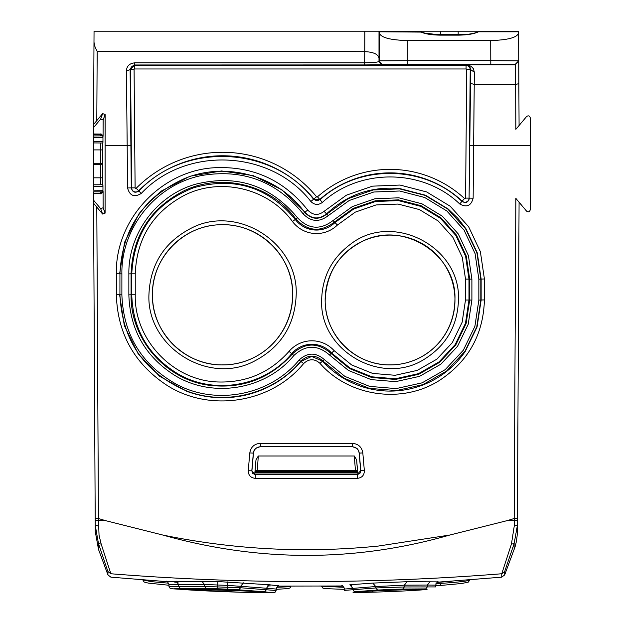<?xml version="1.0" encoding="UTF-8"?>
<svg xmlns="http://www.w3.org/2000/svg" width="624" height="624" viewBox="0 0 624 624"><rect width="100%" height="100%" fill="white"/><g stroke="black" fill="none" stroke-linecap="round" stroke-linejoin="round"><path stroke-width="0.94" d="M103.046 191.357L101.01 193.651L93.506 193.76L95.238 525.275L98.491 543.605L107.913 571.498L107.936 574.899L110.885 577.169L167.326 581.685M102.617 214.048L96.798 207.113L98.436 518.521L105.339 520.595L95.215 520.564L95.199 518.263L98.436 518.521L99.044 535.267L101.189 544.105L110.869 573.76C240.997 584.158 371.296 584.158 501.751 573.76L511.43 544.105L514.262 525.962L514.207 520.595L507.281 520.595L514.184 518.521L515.861 198.385L526.555 211.115C528.388 212.355 529.62 211.91 530.252 209.781L530.657 163.862L530.267 117.889C529.643 115.752 528.411 115.3 526.578 116.548L515.861 129.332L515.619 84.583L474.224 84.419L473.14 198.198C471.136 205.85 466.666 207.776 459.74 203.986C423.072 168.605 359.923 167.833 322.374 202.418C318.279 205.343 314.441 205.031 310.861 201.49C270.746 149.588 185.874 145.712 141.196 193.51C134.238 197.621 129.698 195.772 127.561 187.964L127.187 145.688L105.097 145.681L105.089 213.158L102.617 214.048L100.659 208.658L103.116 207.745L105.089 213.158M514.262 525.962L517.382 525.275L517.405 520.564L517.382 525.47L514.121 543.605L514.098 549.463L504.683 574.899L501.735 577.169L501.751 573.76L504.699 571.498L514.121 543.605L511.43 544.105M93.506 133.973L101.01 134.074L103.077 136.211L103.116 119.987L100.659 119.075L93.538 127.585L93.483 137.576C93.499 135.392 93.499 135.392 93.483 137.576L93.467 141.274C93.452 143.458 93.452 143.458 93.467 141.274C93.452 143.458 93.452 143.458 93.467 141.274L102.96 141.352C102.921 143.543 102.882 143.543 102.843 141.352M93.499 134.355L100.955 134.417L100.955 133.653L100.955 134.417L103.046 136.406L101.01 134.074M102.781 135.853L102.781 135.439M102.781 191.88L102.781 192.293M103.046 191.342L100.955 193.307L102.398 192.761L103.046 191.318M103.077 191.521L103.116 207.745M105.097 145.681L105.113 114.496L102.648 113.599L93.553 124.519L93.538 127.585M102.843 186.381C102.882 184.189 102.921 184.189 102.96 186.381L102.96 190.226C102.921 192.418 102.882 192.418 102.843 190.226M102.843 137.506C102.882 135.314 102.921 135.314 102.96 137.506L102.96 141.352M102.305 135.86L102.016 134.698M93.475 188.674L93.35 163.254L100.651 163.254L102.734 163.862L102.742 142.997M102.734 177.793L100.659 177.832L100.651 164.471L102.734 163.862L102.742 184.727M102.024 193.027L102.305 191.872M93.506 194.142L93.514 196.412M93.538 200.148L100.659 208.658M105.339 520.595L162.794 535.033C234.086 549.713 305.971 553.387 378.448 546.039L449.826 535.033L507.281 520.595M473.14 198.198L469.435 198.12C468.312 202.41 465.808 203.494 461.924 201.373C424.07 164.814 358.792 164.011 320.042 199.75L319.777 199.454A106.197 106.197 0 0 1 462.166 201.107L464.537 198.541A0.632 0.632 0 0 0 465.59 198.089L466.713 69.607L470.722 69.646C470.02 66.238 468.476 64.615 466.081 64.779L468.741 65.2L471.245 66.433L473.343 68.648L474.357 72.236L470.722 69.646L469.084 198.12L470.207 69.638A4.118 4.118 0 0 0 466.081 65.481L134.706 65.481L134.706 64.974L130.112 69.646L126.399 70.933C126.727 66.136 129.425 63.453 134.495 62.876L364.705 62.868L375.328 62.361L378.074 61.854L379.384 60.879L407.308 60.668L407.308 40.552C390.25 40.061 380.944 37.588 379.384 33.134L379.384 60.879A3.494 3.494 -135 0 0 382.871 64.366L515.245 64.366L515.619 84.583L518.848 83.546L519.074 125.541L518.575 31.2L479.879 31.2L478.444 31.793L518.583 31.793L518.575 31.2L479.872 31.2L478.444 31.793C474.162 33.922 467.407 35.038 458.172 35.147L440.723 35.147C431.488 35.038 424.733 33.922 420.451 31.793L419.024 31.2L379.002 31.2L379.002 58.141C378.082 54.155 373.331 51.995 364.751 51.652L364.634 64.927L134.706 64.974L134.495 62.876M102.96 190.226L93.483 190.156C93.499 192.34 93.499 192.34 93.483 190.156L93.467 186.451C93.452 184.267 93.452 184.267 93.467 186.451C93.452 184.267 93.452 184.267 93.467 186.451L102.96 186.381M93.506 134.355L93.506 133.591L93.506 134.355L100.955 134.417M93.35 163.254L93.475 139.425M93.982 42.253L95.129 47.284L97.172 51.425L364.751 51.652L364.822 31.2L94.045 31.2L93.553 124.519M102.905 191.88L93.483 191.794L93.499 193.378L100.955 193.315L100.955 194.08L100.955 193.315L93.506 193.76M95.238 525.275L95.269 531.57L95.238 525.275L98.35 525.962M96.798 207.113L93.553 203.19M162.794 535.033C259.311 562.162 354.994 562.162 449.826 535.033M514.207 520.595L514.184 518.521L517.413 518.263L517.405 520.564L514.207 520.595M465.59 198.089L469.084 198.12A4.118 4.118 0 0 1 462.166 201.107L459.74 203.986M322.374 202.418L320.042 199.75L313.56 199.228C272.329 145.805 184.883 141.765 138.926 191.006L141.196 193.51M126.399 70.933L127.187 145.688L130.9 145.649L130.112 69.646L130.588 69.638L131.617 187.894A4.118 4.118 0 0 0 138.668 190.757L138.926 191.006C135.018 193.307 132.467 192.27 131.274 187.894L127.561 187.964M116.345 294.668L119.605 294.785L124.332 325.65L138.099 353.683L159.643 376.295L186.989 391.412C207.254 398.705 227.822 399.688 248.687 394.36C269.474 388.744 286.9 377.785 300.955 361.483L311.68 356.421L322.561 361.148C335.26 374.993 350.743 384.15 368.995 388.627C387.309 392.855 405.257 391.646 422.838 385.008C440.333 378.128 454.444 366.974 465.176 351.546L477.064 326.992L481.143 300.019L481.135 279.076L477.251 252.798L465.956 228.766L457.798 218.236L448.204 209.017L425.506 195.226L399.781 188.573C371.615 186.124 347.201 194.563 326.539 213.884C318.833 219.788 311.633 219.227 304.933 212.199L281.978 189.844L253.258 175.64L221.575 170.953L189.992 176.225L161.569 190.944L149.417 201.427L139.043 213.673L124.597 242.221L119.605 273.835L116.353 273.733L116.353 294.668C117.468 332.959 133.864 362.864 165.524 384.384C208.393 412.971 271.027 403.564 303.623 363.574C308.989 358.597 314.434 358.511 319.956 363.324C349.261 396.997 403.127 404.36 440.38 379.821C468.718 360.727 483.397 334.082 484.411 299.902L484.411 278.967L480.371 251.683L468.64 226.738L450.216 206.248L426.676 191.95L400.015 185.055L372.489 186.155L346.437 195.164L324.082 211.325C318.248 215.795 312.796 215.366 307.726 210.046C283.873 180.063 252.837 165.953 214.625 167.731C160.859 170.555 115.151 219.788 116.353 273.733M303.623 363.574L299.114 360.017C307.414 352.326 315.83 352.201 324.363 359.619L322.803 360.929L343.894 378.152L369.299 388.37L396.443 390.562L422.939 384.626L446.495 371.116L464.974 351.273L476.767 326.859L480.815 300.019L480.815 279.076L476.931 252.853L465.566 228.758L447.759 209.063L425.131 195.413L399.532 188.861L373.136 189.969L348.169 198.627L326.765 214.11C318.887 220.139 311.524 219.57 304.684 212.386C278.171 175.664 225.919 161.132 184.392 178.62C143.598 197.153 122.109 228.899 119.933 273.835L119.925 294.785C122.171 340.688 144.401 372.731 186.607 390.92C225.919 406.286 274.123 393.643 300.713 361.273C307.975 354.549 315.338 354.432 322.803 360.929L319.956 363.324M248.251 470.746C248.368 475.301 250.692 477.836 255.224 478.343L357.396 478.343C361.928 477.836 364.252 475.301 364.361 470.746L362.817 452.915C361.803 447.041 358.324 443.851 352.373 443.344L260.247 443.344C254.303 443.843 250.817 447.034 249.803 452.915L248.251 470.746L251.807 470.808L252.712 473.468L255.286 474.599L357.334 474.599L359.908 473.468L360.812 470.808L359.268 452.993L358.574 450.512L357.037 448.453L352.318 446.612L260.302 446.612L255.583 448.453L254.046 450.512L253.352 452.993L251.807 470.808L255.403 474.49L357.217 474.49L360.688 470.699L359.151 453.118C358.527 449.249 356.203 447.127 352.193 446.745L260.426 446.745C256.519 447.034 254.202 449.155 253.469 453.118L251.924 470.699M249.803 452.915L253.469 453.118M362.817 452.915L359.151 453.118M364.361 470.746L360.688 470.699M94.045 31.2L121.969 31.2M418.088 31.2L480.776 31.2M364.822 31.2L379.002 31.2L364.822 31.2M379.384 33.134L379.298 31.2L479.872 31.2M95.269 531.57L98.522 549.463L98.491 543.605L101.189 544.105M107.913 571.498L110.869 573.807M519.074 202.168L517.413 518.263L519.074 202.168M364.634 64.927L382.481 64.756L378.986 61.269L379.002 58.141M458.172 64.67L440.723 64.67C416.699 64.561 416.699 64.451 440.723 64.342L458.172 64.342C482.196 64.451 482.196 64.561 458.172 64.67L458.172 64.342C482.196 64.451 482.196 64.561 458.172 64.67M440.723 64.67C416.699 64.561 416.699 64.451 440.723 64.342L440.723 64.67M518.778 70.294L518.778 69.599M518.77 68.242L518.778 69.42M357.599 472.376L355.485 472.196L355.438 471.674L257.182 471.674L258.305 455.988L255.988 459.872L254.842 472.976L357.77 472.976L357.521 471.487L355.438 471.674L355.438 470.59A2.098 1.076 -4.4 0 1 357.521 471.487L356.632 459.872L357.77 472.976M258.305 455.988L354.315 455.988L356.632 459.872M518.583 33.072C517.163 37.557 507.866 40.053 490.698 40.552L407.308 40.552M407.308 64.155L407.308 60.668L490.799 60.668L518.731 60.863L515.245 64.366M518.575 31.2L505.307 31.2M419.024 31.2L422.097 32.089L379.337 31.793M354.315 455.988L355.438 470.59L257.182 470.59A2.098 1.076 -175.6 0 0 255.091 471.487L257.182 471.674L257.135 472.196L255.013 472.376L255.988 459.872M254.842 472.976L255.013 472.376M355.485 472.196L257.135 472.196M297.523 217.776L295.854 218.993C307.819 231.551 320.681 232.557 334.456 222.011L333.021 220.545L352.381 206.56L374.962 198.76L398.83 197.808L421.933 203.798L442.33 216.193L458.273 233.938L468.413 255.528L471.892 279.139L471.892 300.097L468.211 324.293L457.54 346.328L440.817 364.213L419.546 376.35L395.632 381.646L371.218 379.626L348.496 370.469L329.495 354.978C317.444 344.503 305.565 344.69 293.842 355.532C265.707 389.93 212.137 398.744 174.455 375.196C145.166 356.39 129.964 329.612 128.856 294.856L128.856 273.897C128.271 233.782 156.351 195.772 194.727 184.447C236.005 173.901 270.27 185.008 297.523 217.776C308.521 229.32 320.354 230.24 333.021 220.545M329.495 354.978L331.032 353.48C317.928 342.085 305.003 342.28 292.258 354.081L293.842 355.532M454.912 300.019C457.236 255.232 403.931 220.116 362.591 241.27C338.949 253.282 326.485 272.867 325.198 300.019C324.355 334.285 354.65 365.547 390.055 364.884C423.15 365.095 454.264 338.949 454.912 300.019M152.467 294.785C151.445 331.859 184.579 365.68 222.557 364.884C258.172 365.297 291.97 336.749 292.656 294.785C293.74 256.3 258.554 222.183 218.954 224.788C182.442 226.005 151.562 258.835 152.467 294.785M168.652 583.183L151.437 581.669L142.81 579.907M167.606 581.872L160.555 581.217M437.978 581.872L407.051 581.716L404.352 585.172L375.757 586.544L372.785 583.089L349.83 584.782L351.819 585.741M344.534 589.04L344.549 590.382L375.757 587.964L375.757 586.544L344.534 589.04C343.091 586.006 342.17 584.891 341.773 585.686M377.543 590.039L402.737 589.033L404.352 586.958L404.352 585.172L427.37 585.039L427.362 586.833L425.763 588.908L354.533 591.747L377.543 590.039L375.757 587.964L404.352 586.958L435.599 586.919L435.614 585.125L427.37 585.039L430.03 581.584M342.943 586.154L335.299 586.092M452.065 581.217L436.886 582.465M168.971 584.602L168.987 586.42L204.547 586.443L240.568 587.746L240.575 586.303L227.425 585.398L210.28 584.704L168.971 584.602C167.645 581.701 166.826 580.616 166.522 581.334L166.53 581.334M227.557 581.942L227.339 589.165L238.789 589.813L240.568 587.746L276.097 590.522L276.112 589.157L275.613 589.001L266.432 588.237L269.357 584.782L217.838 581.552L166.655 581.373M227.339 589.165L217.612 588.775L217.838 581.552M176.023 581.053L178.667 584.509L178.675 586.326L180.266 588.401L173.246 588.861L240.794 592.254L271.697 592.784L264.662 591.763L266.425 589.688L266.432 588.237L240.575 586.303L243.539 582.847M276.689 587.27L287.687 586.817L291.01 586.115M344.05 587.301L321.688 586.232M440.372 583.409L440.505 585.476L461.963 583.463L468.328 582.098L469.81 579.969C468.055 581.092 458.234 582.231 440.372 583.409L435.958 583.651M383.401 589.735L383.401 590.483L383.401 589.735L398.424 589.189M383.401 590.483L398.713 589.516M401.201 589.579L398.713 589.828M401.185 589.532L398.424 589.477M226.941 589.93L233.368 590.335L220.506 589.04L212.347 589.501L226.941 589.93L226.941 589.501M397.956 589.875L397.972 589.196M397.114 589.922L397.114 589.212M396.809 589.937L396.809 589.228M396.49 589.961L387.699 590.21L395.944 589.485L390.749 589.454M218.564 589.602L218.564 589.173M216.832 589.696L216.832 589.274M228.766 590.171L228.766 589.75M387.699 589.711L390.749 589.594M396.49 589.805L396.786 589.228L396.77 589.735L391.17 589.758M387.699 590.015L391.17 589.883M396.006 589.711L396.006 589.251M396.115 589.711L396.115 589.243M396.224 589.711L396.224 589.243M396.318 589.711L396.318 589.235M396.412 589.711L396.412 589.235M396.49 589.711L396.49 589.235M396.56 589.719L396.56 589.228M396.622 589.719L396.622 589.228M396.669 589.719L396.669 589.228M396.708 589.727L396.708 589.228M396.747 589.727L396.747 589.228M396.778 589.228L396.77 589.735M225.584 589.75L219.866 589.524L225.584 589.75L225.584 589.306M219.866 589.524L219.866 589.087M103.116 119.987L105.113 114.496M93.483 137.576L102.96 137.506M100.714 134.417L100.698 135.868M100.667 142.982L100.659 149.9L102.734 149.939M93.35 164.471L100.651 164.471L100.659 149.9L93.421 149.9M100.714 193.315L100.698 191.857M100.667 184.751L100.659 177.832L93.421 177.832M530.494 145.665L469.895 145.649M97.172 51.425L96.806 120.588M102.648 113.599L100.659 119.075M464.537 198.541A109.691 109.691 0 0 0 317.468 196.833L319.777 199.454A4.118 4.118 0 0 1 313.864 198.978L316.563 196.763A121.563 121.563 0 0 0 136.188 188.3L138.668 190.757A118.069 118.069 0 0 1 313.864 198.978L310.861 201.49M130.9 145.649L131.274 187.894L135.112 187.863A0.632 0.632 0 0 0 136.188 188.3M324.082 211.325L328.24 215.647C319.238 222.542 310.822 221.879 302.999 213.681L307.726 210.046M484.411 299.902L478.85 300.097L478.85 279.139L484.403 278.967M255.224 478.343L255.403 474.49M260.247 443.344L260.426 446.745M352.373 443.344L352.193 446.745M357.396 478.343L357.217 474.49M514.098 549.463C517.366 541.733 517.538 529.16 517.343 531.57L517.413 518.263M474.357 72.236L474.224 84.419L470.527 83.351M518.731 61.3L515.245 64.81L466.081 64.779L466.081 68.975L134.706 68.975L134.706 65.481A4.118 4.118 0 0 0 130.588 69.638L134.082 69.607L135.112 187.863M119.933 273.835L119.925 294.785L121.883 294.856L121.891 273.897L119.933 273.835M382.481 64.756L382.871 64.366M476.798 32.089C474.708 32.549 478.858 32.674 465.512 34.687L458.172 35.147L458.172 31.2M432.806 34.632L466.089 34.632M440.723 35.147L440.723 31.2M504.683 574.899L504.699 571.498M316.563 196.763A0.632 0.632 0 0 0 317.468 196.833M302.999 213.681C276.923 181.615 243.454 168.847 202.589 175.36C156.694 183.752 121.04 227.432 121.891 273.897M478.85 279.139L475.075 253.586L464.092 230.194L446.823 210.951L424.71 197.504L399.633 190.999L373.737 192.02L349.237 200.483L328.24 215.647M324.363 359.619L344.947 376.428L369.611 386.389L396.131 388.596L422.113 382.84L445.208 369.642L463.336 350.22L474.895 326.321L478.85 300.097M121.883 294.856C123.388 335.189 141.851 365.141 177.271 384.712C217.277 405.717 270.512 394.875 299.114 360.017M134.706 68.975A0.632 0.632 0 0 0 134.082 69.607M490.698 40.552L490.799 64.155M466.713 69.607A0.632 0.632 0 0 0 466.081 68.975M471.892 279.139L469.669 279.076L466.3 256.105L456.44 235.092L440.934 217.799L421.075 205.709L398.564 199.867L375.313 200.788L353.317 208.385L334.456 222.011L334.979 222.542A26.504 26.504 0 0 1 295.261 219.437L295.854 218.993C271.058 184.493 220.904 172.201 182.965 191.326C149.9 208.814 132.6 236.317 131.079 273.835L128.856 273.897M128.856 294.856L131.087 294.785L131.079 273.835L131.758 273.835C134.074 231.754 154.713 203.057 193.674 187.754C234.335 176.498 268.203 187.06 295.261 219.437L292.469 221.528A29.991 29.991 0 0 0 337.412 225.038L334.979 222.542L353.644 209.048L375.414 201.513L398.424 200.593L420.732 206.349L440.419 218.299L455.824 235.427L465.621 256.277L468.983 279.076L469.669 279.076L469.669 300.019L471.884 300.097M465.496 279.076L468.983 279.076L468.991 300.019L465.488 323.271L455.208 344.581L439.07 361.897L418.525 373.643L395.421 378.768L371.834 376.818L349.885 367.965L331.555 353.005L334.136 350.665A29.991 29.991 0 0 0 289.06 351.359L291.72 353.621C264.857 386.435 214.094 395.374 177.645 373.698C148.177 355.524 132.881 329.215 131.758 294.785L131.087 294.785C130.166 338.434 165.142 379.478 208.744 385.211C241.979 389.259 269.818 378.877 292.258 354.081L291.72 353.621A26.504 26.504 0 0 1 331.555 353.005L331.032 353.48L349.526 368.558L371.67 377.489L395.468 379.447L418.782 374.267L439.499 362.404L455.762 344.955L466.128 323.482L469.669 300.019L465.496 300.019L465.496 279.076L462.283 257.283L452.915 237.362L438.196 220.99L419.375 209.563L398.057 204.064L376.061 204.945L355.251 212.144L337.412 225.038M289.06 351.359C270.169 372.575 246.519 382.777 218.119 381.982C173.059 380.819 134.137 339.667 135.252 294.785L131.758 294.785L131.758 273.835L135.252 273.835C136.711 238.165 153.106 211.988 184.431 195.296C220.693 176.842 268.71 188.503 292.469 221.528M334.136 350.665L351.655 364.954L372.629 373.417L395.164 375.289L417.238 370.391L436.87 359.174L452.299 342.646L462.134 322.28L465.496 300.019M135.252 294.785L135.252 273.835M321.656 300.019C322.249 276.822 331.82 258.25 350.384 244.312C392.348 211.185 461.089 246.62 458.453 300.019C457.626 325.611 446.394 345.259 424.765 358.956C382.153 386.786 319.301 350.86 321.656 300.019M296.197 294.785C294.895 325.603 280.472 347.958 252.938 361.858C206.989 385.063 146.749 346.242 148.925 294.785C150.22 264.03 164.596 241.691 192.052 227.768C238.009 204.446 298.381 243.266 296.197 294.785M352.404 247.151A64.904 64.904 0 0 0 357.848 356.374A64.904 64.904 0 0 0 454.966 300.019A64.904 64.904 0 0 0 352.404 247.151M251.495 358.683A70.145 70.145 0 0 0 292.703 294.785A70.145 70.145 0 0 0 193.495 230.95A70.145 70.145 0 0 0 152.42 294.785A70.145 70.145 0 0 0 251.495 358.683M407.051 581.716L372.785 583.089M174.673 582.098L178.035 582.332M267.244 585.897L270.317 585.928M278.694 585.842L269.357 584.782M354.533 591.747L352.771 589.672L352.763 588.245L349.83 584.782M217.612 588.775L206.162 588.51L204.547 586.443L204.539 584.633L201.848 581.186M425.763 588.908L402.737 589.033M440.505 585.476L435.607 585.764M206.372 590.897L207.839 590.967M206.162 588.51L180.266 588.401M238.789 589.813L264.662 591.763M372.317 592.192C329.098 593.385 367.045 590.897 407.963 589.633C451.16 588.104 413.283 591.061 372.317 592.192L373.175 591.014M200.803 590.608C179.954 589.462 173.144 588.838 180.367 588.736L244.156 590.959C264.997 591.95 271.807 592.519 264.592 592.675C255.739 592.808 223.493 591.825 200.803 590.608L201.911 588.541M178.012 588.775L177.879 588.806C173.215 588.346 214.352 589.493 244.117 590.959L244.156 590.959M93.467 142.919L102.905 143.005M93.483 135.938L102.905 135.853M93.467 184.813L102.905 184.727M98.522 549.463L107.936 574.899M422.097 32.089L424.492 33.049L440.723 35.03L458.172 35.03M142.81 579.969L144.144 582.028L148.208 583.081L168.979 585.265M501.735 577.169L437.268 582.2M342.638 585.975L278 586.1M435.614 585.125L435.614 585.125C437.073 582.122 437.9 581.03 438.11 581.841M276.112 589.157L276.112 589.157C277.657 586.084 278.561 584.969 278.827 585.819M291.002 586.232L290.105 587.886L288.374 588.565L276.112 589.337M321.617 586.232L322.514 587.886L324.238 588.565L344.542 589.376M168.987 586.42L170.079 588.253L172.973 588.83L204.305 590.803M276.097 590.522L275.652 591.809L274.342 592.605L257.447 592.683M426.629 589.274L407.932 589.633C381.997 590.405 348.262 592.27 353.527 592.215L353.644 592.184M244.117 590.959L266.963 592.324"/></g></svg>
